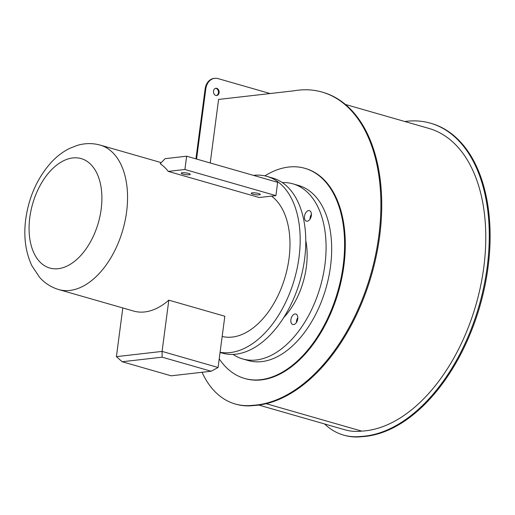 <?xml version="1.0" encoding="UTF-8"?>
<svg xmlns="http://www.w3.org/2000/svg" width="515" height="515" viewBox="0 0 515 515"><rect width="100%" height="100%" fill="white"/><g stroke="black" fill="none" stroke-linecap="round" stroke-linejoin="round"><path stroke-width="0.77" d="M215.553 88.342A3.644 2.826 -96.5 0 1 216.088 88.426A3.644 2.826 -96.5 0 1 218.457 91.992A3.644 2.826 -96.5 0 1 216.377 95.526M215.843 95.436A3.644 2.826 -96.5 0 1 213.468 91.651A3.644 2.826 -96.5 0 1 215.894 88.271A3.644 2.826 -96.5 0 1 216.776 88.348A3.644 2.826 -96.5 0 1 219.145 92.134A3.644 2.826 -96.5 0 1 216.725 95.513A3.644 2.826 -96.5 0 1 215.843 95.436M297.496 320.098A71.501 42.932 106 0 1 296.479 321.418M244.528 378.428L245.23 378.628A109.302 65.63 -74 0 0 343.885 265.721A109.302 65.63 -74 0 0 305.537 168.508L304.841 168.308A109.302 65.63 106 0 1 343.19 265.515A109.302 65.63 106 0 1 244.528 378.428A109.302 65.63 106 0 1 219.223 358.82M258.788 405.073L345.044 429.832A112.264 67.407 -74 0 0 361.704 431.113A156.348 93.872 -74 0 0 483.765 267.472A156.348 93.872 -74 0 0 428.911 128.422L345.436 104.461M404.848 121.514A161.813 97.155 106 0 1 430.418 123.169A161.813 97.155 106 0 1 487.19 267.079A161.813 97.155 106 0 1 360.938 436.443A117.729 70.684 106 0 1 343.537 435.085A117.729 70.684 106 0 1 324.579 423.961M343.537 435.085L344.374 435.323A117.729 70.684 -74 0 0 361.775 436.681A161.813 97.155 -74 0 0 488.027 267.324A161.813 97.155 -74 0 0 431.261 123.413L430.418 123.169M202.035 372.281A117.729 70.684 -74 0 0 235.155 403.979A117.729 70.684 -74 0 0 252.556 405.331A161.813 97.155 -74 0 0 378.808 235.973A161.813 97.155 -74 0 0 322.036 92.063A161.813 97.155 -74 0 0 293.962 90.807L218.585 99.44L210.223 162.965M322.036 92.063L322.879 92.307A161.813 97.155 106 0 1 379.652 236.218A161.813 97.155 106 0 1 253.399 405.575A117.729 70.684 106 0 1 235.992 404.217L235.155 403.979M252.556 405.331L253.399 405.575M360.938 436.443L361.775 436.681M266.146 403.689L361.704 431.113M270.098 93.537L218.057 78.602A13.66 10.603 83.5 0 0 214.755 78.319A13.66 10.603 83.5 0 0 205.807 88.876L196.569 159.051M205.807 88.876L205.125 88.96L195.919 158.865M205.125 88.96A13.66 10.603 -96.5 0 1 214.066 78.396L214.755 78.319M264.852 175.866A109.302 65.63 106 0 1 304.841 168.308M310.899 217.369A71.501 42.932 -74 0 0 310.378 216.603M310.127 217.748A71.501 42.932 106 0 1 310.494 218.328M252.273 192.842A4.551 0.882 -172.5 0 0 251.256 193.254A4.551 0.882 -172.5 0 0 254.204 194.477A4.551 0.882 -172.5 0 0 259.277 194.85A4.551 0.882 -172.5 0 0 260.287 194.438A4.551 0.882 -172.5 0 0 257.339 193.209A4.551 0.882 -172.5 0 0 252.273 192.842M182.259 172.744A4.551 0.882 -172.5 0 0 181.248 173.156A4.551 0.882 -172.5 0 0 184.19 174.385A4.551 0.882 -172.5 0 0 189.263 174.752A4.551 0.882 -172.5 0 0 190.273 174.347A4.551 0.882 -172.5 0 0 187.331 173.117A4.551 0.882 -172.5 0 0 182.259 172.744M296.428 322.487A5.465 3.283 106 0 1 296.498 321.27A5.465 3.283 106 0 1 297.812 317.658M290.898 319.661A5.465 3.283 106 0 1 295.829 314.015A5.465 3.283 106 0 1 297.747 318.875A5.465 3.283 106 0 1 292.81 324.521A5.465 3.283 106 0 1 290.898 319.661M310.036 219.12A5.465 3.283 106 0 1 310.107 217.897A5.465 3.283 106 0 1 311.421 214.285M304.507 216.287A5.465 3.283 106 0 1 309.438 210.641A5.465 3.283 106 0 1 311.356 215.502A5.465 3.283 106 0 1 306.419 221.147A5.465 3.283 106 0 1 304.507 216.287M161.246 162.631L100.219 145.114A75.145 45.12 106 0 1 126.587 211.948A75.145 45.12 106 0 1 58.762 289.572L133.675 311.073A75.145 45.12 -74 0 0 168.823 300.155L224.83 316.236L218.083 367.485L162.071 351.41L168.823 300.155M222.171 336.456A75.145 45.12 -74 0 0 289.012 258.569A75.145 45.12 -74 0 0 271.514 196.118M253.464 175.377A91.084 54.687 106 0 1 267.047 176.413A91.084 54.687 106 0 1 299.003 257.423A91.084 54.687 106 0 1 220.085 352.279M267.047 176.413L272.647 178.023A91.084 54.687 106 0 1 304.603 259.032A91.084 54.687 106 0 1 222.39 353.123L220.059 352.453M283.649 317.671A61.485 36.913 -74 0 0 306.354 266.982A61.485 36.913 -74 0 0 305.781 240.563M282.329 182.58A91.084 54.687 106 0 1 292.951 183.849A91.084 54.687 106 0 1 324.907 264.858A91.084 54.687 106 0 1 242.694 358.949A91.084 54.687 106 0 1 233.018 354.384M292.951 183.849L298.552 185.458A91.084 54.687 106 0 1 330.508 266.467A91.084 54.687 106 0 1 248.294 360.558L242.694 358.949M259.251 197.522L168.231 171.398A75.145 45.12 -74 0 0 160.178 163.719L165.141 158.665L186.649 156.2L277.662 182.323L275.918 195.616L259.251 197.522M162.135 357.172L122.177 361.749L171.186 375.815L211.144 371.238L162.135 357.172L162.071 351.41L116.403 356.644L122.815 307.957M211.144 371.238L218.083 367.485M116.403 356.644L122.177 361.749M186.649 156.2L184.898 169.493L275.918 195.616M184.898 169.493L168.231 171.398M29.806 217.414A56.927 34.183 -74 0 0 58.195 268.701A56.927 34.183 -74 0 0 101.165 209.238A56.927 34.183 -74 0 0 72.776 157.951A56.927 34.183 -74 0 0 29.806 217.414M58.762 289.572C51.268 287.338 44.895 283.269 39.629 277.366L31.872 265.734C25.493 252.015 23.445 236.456 25.75 219.055C28.988 196.408 37.653 177.334 51.738 161.839C57.152 156.096 63.139 151.603 69.699 148.352L77.533 145.32C85.123 143.106 92.687 143.035 100.219 145.114"/></g></svg>
